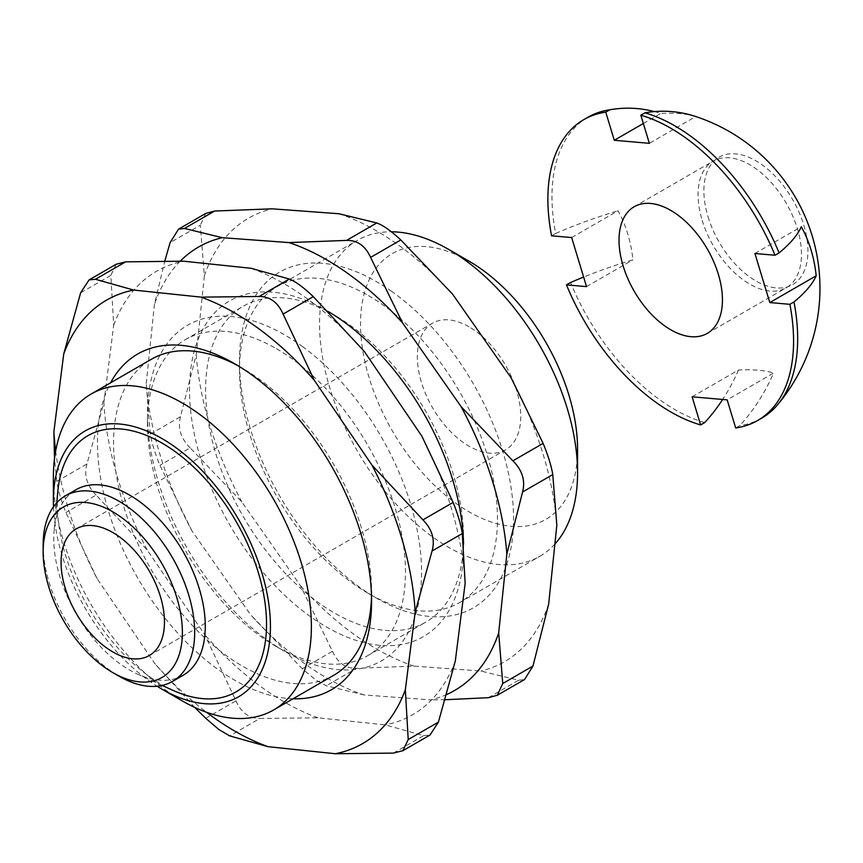 <?xml version="1.0" encoding="UTF-8"?>
<svg xmlns="http://www.w3.org/2000/svg" width="863" height="863" viewBox="0 0 863 863"><rect width="100%" height="100%" fill="white"/><g stroke="black" fill="none" stroke-linecap="round" stroke-linejoin="round"><path stroke-width="0.65" stroke-dasharray="4.32 3.24" d="M702.18 220.292A73.118 42.211 -120 0 0 786.322 287.757A73.118 42.211 -120 0 0 797.358 228.576A73.118 42.211 -120 0 0 713.205 161.111A73.118 42.211 -120 0 0 702.18 220.292M735.697 427.972L739.785 425.61A178.965 135.491 95 0 0 773.55 373.075L727.164 399.86M761.695 418.167A173.743 100.313 60 0 1 739.785 425.61M708.027 216.721A73.571 42.47 -120 0 0 776.247 287.918A73.571 42.47 -120 0 0 803.787 225.049A73.571 42.47 -120 0 0 735.578 153.851A73.571 42.47 -120 0 0 708.027 216.721M692.115 396.807L738.501 370.022A113.722 34.768 163.1 0 1 773.55 373.075M738.501 370.022A178.965 135.491 -85 0 1 722.665 399.461M704.726 422.557A173.743 100.313 60 0 1 570.551 282.514M571.662 237.552L618.048 210.766A113.722 86.106 -85 0 1 627.779 233.992A113.722 86.106 -85 0 1 632.935 259.839A178.965 54.725 -16.9 0 0 583.636 277.034M586.538 286.624L632.935 259.839M587.951 117.239A173.743 100.313 60 0 0 555.664 233.442A178.965 54.725 163.1 0 1 618.048 210.766M654.37 111.607A178.965 135.491 -85 0 1 660.68 113.485A113.722 34.768 -16.9 0 1 695.74 116.537L649.354 143.323M754.92 253.495L801.306 226.721M643.334 123.495L660.68 113.485M555.664 233.442L551.576 235.804M469.041 326.807A73.118 42.211 -120 0 0 432.482 323.183A73.118 42.211 -120 0 0 421.273 381.77A73.118 42.211 -120 0 0 469.041 446.203A73.118 42.211 -120 0 0 505.599 449.828A73.118 42.211 -120 0 0 516.808 391.241A73.118 42.211 -120 0 0 469.041 326.807M43.15 544.909A107.141 61.856 -120 0 0 118.911 676.128M183.096 675.308A107.141 61.856 60 0 1 137.336 674.046A107.141 61.856 60 0 1 129.526 670.001A107.141 61.856 60 0 1 54.175 530.001A107.141 61.856 60 0 1 75.955 489.742M172.697 690.227A147.972 85.426 60 0 1 161.91 684.65A147.972 85.426 60 0 1 57.832 491.284M53.495 506.764A153.474 88.609 -120 0 0 157.12 686.247M53.83 490.119A182.427 105.329 -120 0 0 182.384 700.961M333.787 675.244A182.427 105.329 60 0 1 242.579 666.204A182.427 105.329 60 0 1 225.167 654.79A182.427 105.329 60 0 1 120.335 494.24A182.427 105.329 60 0 1 151.359 359.267M238.62 366.085A182.427 105.329 60 0 1 242.579 368.307L242.579 368.307A182.427 105.329 60 0 1 259.99 379.709A182.427 105.329 60 0 1 371.575 591.727A182.427 105.329 60 0 1 371.511 596.268M293.032 698.771A193.808 111.899 60 0 1 216.041 668.016A193.808 111.899 60 0 1 110.604 382.794M55.664 450.982A256.041 147.821 -120 0 0 97.152 578.749L154.736 663.485A256.041 147.821 -120 0 0 206.516 712.266M393.409 753.097L423.614 735.654L385.351 724.888L317.951 717.811L259.914 718.458L229.709 735.902M194.704 707.39L154.736 663.485M97.152 578.749L65.912 512.525C61.079 500.443 58.026 490.065 56.764 481.392L54.498 458.631M205.75 718.296L235.955 700.853L204.714 634.629L147.131 549.893L96.127 495.082L65.912 512.525M56.764 481.392L86.969 463.949L103.873 402.784L113.7 325.135L110.831 275.373L80.626 292.816M86.969 463.949C83.808 475.189 86.861 485.567 96.127 495.082M147.131 549.893A256.041 147.821 60 0 1 103.873 402.784M317.951 717.811A256.041 147.821 60 0 1 204.714 634.629M455.319 660.961A256.041 147.821 60 0 1 385.351 724.888M421.888 436.193A256.041 147.821 60 0 1 465.146 583.302M251.079 268.285A256.041 147.821 60 0 1 308.943 300A256.041 147.821 60 0 1 364.315 351.457M113.7 325.135A256.041 147.821 60 0 1 183.668 261.198M302.999 346.926A193.808 111.899 -120 0 0 147.476 413.927A193.808 111.899 -120 0 0 266.02 639.159A193.808 111.899 -120 0 0 284.51 651.285A193.808 111.899 -120 0 0 421.241 582.687A193.808 111.899 -120 0 0 302.999 346.926M235.955 700.853C241.144 712.601 249.137 718.469 259.914 718.458M423.614 735.654L430.001 735.039M116.138 264.261L110.831 275.373M276.462 348.738A182.427 105.329 60 0 1 293.873 360.151A182.427 105.329 60 0 1 398.706 520.702A182.427 105.329 60 0 1 367.681 655.675A182.427 105.329 60 0 1 276.462 646.646A182.427 105.329 60 0 1 276.462 646.635A182.427 105.329 60 0 1 259.062 635.233A182.427 105.329 60 0 1 147.476 423.215A182.427 105.329 60 0 1 185.254 339.698A182.427 105.329 60 0 1 276.462 348.738M330.626 312.967A182.427 105.329 60 0 1 334.585 315.178L334.585 315.178A182.427 105.329 60 0 1 349.04 324.466A182.427 105.329 60 0 1 463.582 538.609A182.427 105.329 60 0 1 463.517 543.151M463.507 543.852A182.427 105.329 60 0 1 425.804 622.126A182.427 105.329 60 0 1 334.585 613.086A182.427 105.329 60 0 1 320.141 603.809A182.427 105.329 60 0 1 212.827 443.032A182.427 105.329 60 0 1 243.377 306.149A182.427 105.329 60 0 1 328.62 311.899M463.55 544.316A193.808 111.899 60 0 1 463.582 547.897A193.808 111.899 60 0 1 311.187 617.164A193.808 111.899 60 0 1 189.72 380.907A193.808 111.899 60 0 1 326.548 310.54A193.808 111.899 60 0 1 328.296 311.565M191.92 530.853L159.957 465.308C154.995 453.345 151.769 442.956 150.291 434.132L146.235 383.517A256.041 147.821 -120 0 0 191.92 530.853L250.518 614.618A256.041 147.821 -120 0 0 364.078 694.963L430.831 699.882A256.041 147.821 -120 0 0 446.818 694.467M146.235 383.517L154.391 304.661L164.833 260.939M180.291 261.111A256.041 147.821 -120 0 0 154.391 304.661M364.078 694.963L326.29 685.74L315.567 679.796L302.255 668.739L250.518 614.618M445.319 699.72L430.831 699.882M488.393 697.682L518.598 680.238L480.81 671.026L414.057 666.107L356.495 668.307L326.29 685.74M302.255 668.739L332.46 651.306L300.497 585.761L241.899 501.996L190.162 447.865L159.957 465.308M150.291 434.132L180.496 416.689L196.214 354.661L204.369 275.804L200.313 225.2L170.108 242.632M180.496 416.689C177.551 428.07 180.777 438.458 190.162 447.865M241.899 501.996A256.041 147.821 60 0 1 196.214 354.661M414.057 666.107A256.041 147.821 60 0 1 300.497 585.761M548.674 604.035A256.041 147.821 60 0 1 480.81 671.026M511.144 377.854A256.041 147.821 60 0 1 556.829 525.179M338.986 213.744A256.041 147.821 60 0 1 396.807 243.895A256.041 147.821 60 0 1 452.546 294.089M204.369 275.804A256.041 147.821 60 0 1 272.233 208.824M391.878 291.543A193.808 111.899 -120 0 0 239.483 360.799A193.808 111.899 -120 0 0 361.166 588.307A193.808 111.899 -120 0 0 376.516 598.167A193.808 111.899 -120 0 0 513.345 527.8A193.808 111.899 -120 0 0 391.878 291.543M332.46 651.306C337.778 662.924 345.783 668.588 356.495 668.307M518.598 680.238L524.51 679.559M205.718 213.452L200.313 225.2M368.479 295.61A182.427 105.329 60 0 1 382.924 304.898A182.427 105.329 60 0 1 490.238 465.675A182.427 105.329 60 0 1 459.688 602.557A182.427 105.329 60 0 1 368.479 593.517L368.479 593.517A182.427 105.329 60 0 1 354.024 584.24A182.427 105.329 60 0 1 239.483 370.087A182.427 105.329 60 0 1 277.26 286.581A182.427 105.329 60 0 1 368.479 295.61M554.877 544.068A182.427 105.329 60 0 1 539.785 556.311A182.427 105.329 60 0 1 448.566 547.282A182.427 105.329 60 0 1 329.386 386.527A182.427 105.329 60 0 1 357.358 240.335A182.427 105.329 60 0 1 391.371 231.791M577.563 449.159A153.474 88.609 60 0 1 469.041 511.813A153.474 88.609 60 0 1 360.518 323.852A153.474 88.609 60 0 1 469.041 261.198M707.293 333.388L786.322 287.757M634.176 206.742L713.205 161.111M76.214 528.879L432.482 323.183M137.336 674.046L162.222 685.438M54.175 530.001L56.753 502.751M242.579 368.307L234.531 363.657M371.575 591.727L371.575 601.015M147.476 423.215L147.476 413.927M367.681 655.675L425.804 622.126M334.585 315.178L326.548 310.54M185.254 339.698L243.377 306.149M276.462 646.635L284.51 651.285M463.582 538.609L463.582 547.897M239.483 370.087L239.483 360.799M459.688 602.557L539.785 556.311M277.26 286.581L357.358 240.335M368.479 593.517L376.516 598.167M149.321 655.524L505.599 449.828"/><path stroke-width="1.29" d="M718.318 274.207A73.118 42.211 60 0 1 707.293 333.388A73.118 42.211 60 0 1 623.14 265.923A73.118 42.211 60 0 1 634.176 206.742A73.118 42.211 60 0 1 718.318 274.207M757.595 420.529L761.695 418.167A173.743 100.313 60 0 0 777.736 404.585A173.743 100.313 60 0 0 793.982 301.964L789.882 304.315A173.743 100.313 -120 0 1 757.595 420.529A173.743 100.313 -120 0 1 735.697 427.972L727.164 399.86L692.115 396.807L700.637 424.92A173.743 100.313 -120 0 1 566.462 284.876L586.538 286.624L571.662 237.552L551.576 235.804A173.743 100.313 -120 0 1 583.863 119.601L587.951 117.239A173.743 100.313 60 0 1 607.735 110.13A173.743 100.313 60 0 1 609.85 109.795A178.965 135.491 -85 0 1 613.205 109.256A178.965 135.491 -85 0 1 654.37 111.607M789.882 304.315L769.807 302.568L754.92 253.495L775.006 255.243A173.743 100.313 -120 0 0 640.821 115.2L649.354 143.323L614.294 140.27L605.761 112.158A173.743 100.313 -120 0 0 583.863 119.601M793.982 301.964A178.965 54.725 -16.9 0 0 816.193 275.793A113.722 86.106 95 0 0 811.037 249.936A113.722 86.106 95 0 0 801.306 226.721A178.965 54.725 163.1 0 1 779.095 252.891A173.743 100.313 60 0 0 644.909 112.837L640.821 115.2M769.807 302.568L816.193 275.793M722.665 399.461A178.965 135.491 -85 0 1 704.726 422.557L700.637 424.92M583.636 277.034A178.965 54.725 -16.9 0 0 570.551 282.514L566.462 284.876M695.74 116.537A178.965 135.491 95 0 0 695.33 116.397A178.965 135.491 95 0 0 644.909 112.837M775.006 255.243L779.095 252.891M614.294 140.27L643.334 123.495M605.761 112.158L609.85 109.795M112.762 651.899A73.118 42.211 60 0 1 65.005 587.466A73.118 42.211 60 0 1 76.214 528.879A73.118 42.211 60 0 1 112.762 532.503A73.118 42.211 60 0 1 160.529 596.926A73.118 42.211 60 0 1 149.321 655.524A73.118 42.211 60 0 1 112.762 651.899M112.762 672.59A98.458 56.839 -120 0 0 182.384 632.396A98.458 56.839 -120 0 0 112.762 511.813A98.458 56.839 -120 0 0 43.15 552.007A98.458 56.839 -120 0 0 112.762 672.59L118.911 676.128L112.762 672.59M118.911 676.128L118.911 676.128A107.141 61.856 -120 0 0 172.481 681.436A107.141 61.856 -120 0 0 188.9 595.589A107.141 61.856 -120 0 0 118.911 501.176A107.141 61.856 -120 0 0 65.34 495.869A107.141 61.856 -120 0 0 43.15 544.909L43.15 552.007M65.34 495.869L75.955 489.742A107.141 61.856 60 0 1 129.526 495.038A107.141 61.856 60 0 1 199.515 589.461A107.141 61.856 60 0 1 183.096 675.308L172.481 681.436M56.753 502.751L57.832 491.284A147.972 85.426 60 0 1 161.91 443.01A147.972 85.426 60 0 1 266.397 617.919A147.972 85.426 60 0 1 172.697 690.227L162.222 685.438M157.12 686.247A153.474 88.609 -120 0 0 161.91 689.138A153.474 88.609 -120 0 0 270.432 626.484A153.474 88.609 -120 0 0 161.91 438.523A153.474 88.609 -120 0 0 53.387 501.176A153.474 88.609 -120 0 0 53.495 506.764M161.91 689.138L182.384 700.961L161.91 689.138M182.384 700.961L182.384 700.961A182.427 105.329 -120 0 0 273.593 709.99A182.427 105.329 -120 0 0 301.565 563.809A182.427 105.329 -120 0 0 182.384 403.053A182.427 105.329 -120 0 0 91.165 394.024A182.427 105.329 -120 0 0 53.387 477.53A182.427 105.329 -120 0 0 53.83 490.119M91.165 394.024L151.359 359.267A182.427 105.329 60 0 1 238.62 366.085M110.604 382.794A193.808 111.899 60 0 1 234.531 363.657A193.808 111.899 60 0 1 253.021 375.783A193.808 111.899 60 0 1 371.575 601.015A193.808 111.899 60 0 1 293.032 698.771M371.511 596.268A182.427 105.329 60 0 1 333.787 675.244L273.593 709.99M206.516 712.266A256.041 147.821 -120 0 0 267.972 746.668L335.373 753.744A256.041 147.821 -120 0 0 405.34 689.807L408.21 739.569L402.913 750.681L393.409 753.097L335.373 753.744M54.498 458.631L53.894 431.64A256.041 147.821 -120 0 0 55.664 450.982M53.894 431.64L63.722 353.992L80.626 292.816L89.051 279.903L95.437 279.288L133.689 290.054A256.041 147.821 -120 0 0 63.722 353.992M371.91 465.049L422.924 519.86C432.18 529.375 435.232 539.753 432.072 550.993L415.168 612.158A256.041 147.821 -120 0 0 371.91 465.049L314.326 380.313A256.041 147.821 -120 0 0 201.101 297.131L133.689 290.054M415.168 612.158L405.34 689.807M267.972 746.668L229.709 735.902L218.943 729.591L205.75 718.296L194.704 707.39M432.072 550.993L462.288 533.55L465.146 583.302L455.319 660.961L438.415 722.126L408.21 739.569M95.437 279.288L125.642 261.845L183.668 261.198L251.079 268.285L289.332 279.051C295.696 281.586 303.679 287.455 313.301 296.645L364.315 351.457L421.888 436.193L453.129 502.417L422.924 519.86M402.913 750.681L430.001 735.039L438.415 722.126M201.101 297.131L259.127 296.484C269.914 296.473 277.897 302.341 283.096 314.089L314.326 380.313M125.642 261.845L116.138 264.261L89.051 279.903M462.288 533.55C461.015 524.877 457.962 514.499 453.129 502.417M463.517 543.151A182.427 105.329 60 0 1 463.507 543.852M328.62 311.899A182.427 105.329 60 0 1 330.626 312.967M328.296 311.565A193.808 111.899 60 0 1 341.899 320.4A193.808 111.899 60 0 1 463.55 544.316M461.155 406.71L512.892 460.831C522.288 470.238 525.513 480.626 522.568 492.007L506.851 554.035A256.041 147.821 -120 0 0 461.155 406.71L402.568 322.935A256.041 147.821 -120 0 0 289.008 242.589L222.255 237.681A256.041 147.821 -120 0 0 180.291 261.111M506.851 554.035L498.695 632.892L502.751 683.507L497.347 695.244L488.393 697.682L445.319 699.72M446.818 694.467A256.041 147.821 -120 0 0 498.695 632.892M164.833 260.939L170.108 242.632L178.555 229.137L184.466 228.458L222.255 237.681M522.568 492.007L552.773 474.574L556.829 525.179L548.674 604.035L532.956 666.063L502.751 683.507M184.466 228.458L214.671 211.025L272.233 208.824L338.986 213.744L376.775 222.956C383.064 225.221 391.068 230.896 400.81 239.957L452.546 294.089L511.144 377.854L543.107 443.388L512.892 460.831M497.347 695.244L524.51 679.559L532.956 666.063M289.008 242.589L346.57 240.399C357.282 240.108 365.286 245.782 370.605 257.401L402.568 322.935M214.671 211.025L205.718 213.452L178.555 229.137M552.773 474.574C551.295 465.75 548.07 455.351 543.107 443.388M391.371 231.791A182.427 105.329 60 0 1 448.566 249.375L448.566 249.375A182.427 105.329 60 0 1 577.563 472.805A182.427 105.329 60 0 1 554.877 544.068M469.041 261.198L448.566 249.375L469.041 261.198A153.474 88.609 60 0 1 577.563 449.159L577.563 472.805M283.096 314.089L313.301 296.645M289.332 279.051L259.127 296.484M370.605 257.401L400.81 239.957M376.775 222.956L346.57 240.399M777.736 404.585A180.982 180.982 0 0 0 695.33 116.397M613.205 109.256A180.982 180.982 0 0 0 607.735 110.13M53.387 501.176L53.387 477.53"/></g></svg>
